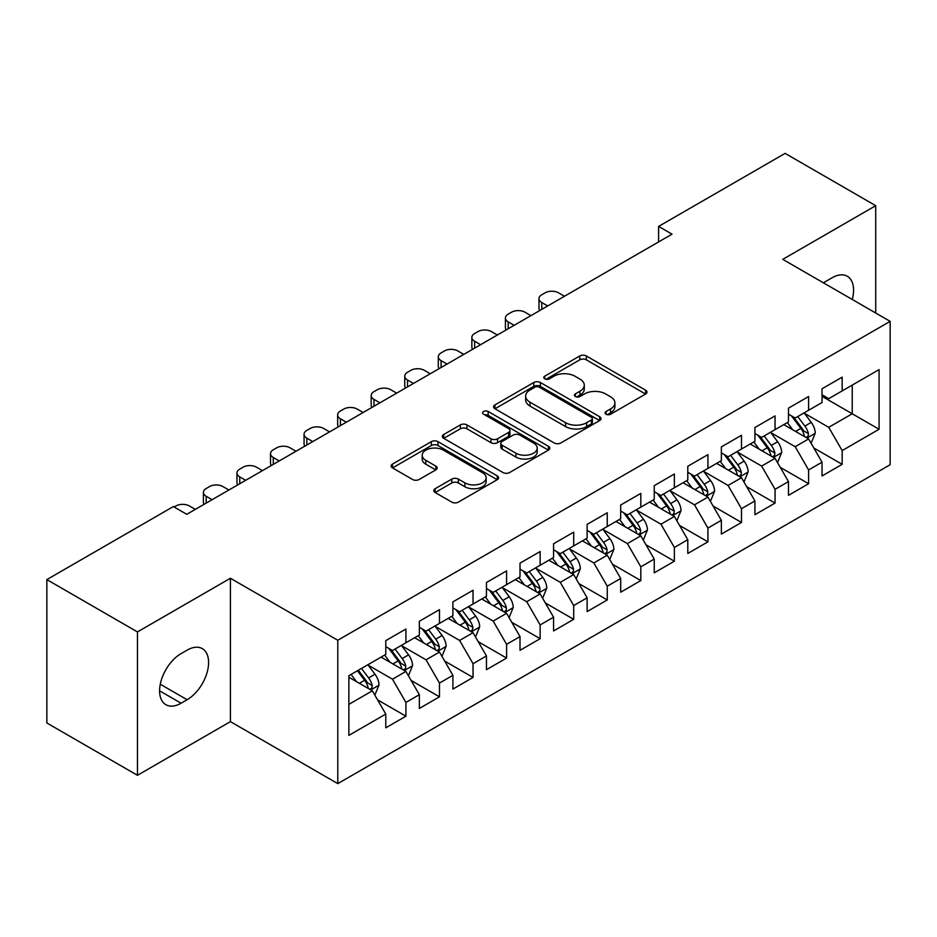 <?xml version="1.0" encoding="UTF-8"?>
<svg xmlns="http://www.w3.org/2000/svg" width="937" height="937" viewBox="0 0 937 937"><rect width="100%" height="100%" fill="white"/><g stroke="black" fill="none" stroke-linecap="round" stroke-linejoin="round"><path stroke-width="1.41" d="M606.016 414.213A3.256 1.886 0 0 0 610.619 414.213L645.616 394.008A4.662 2.694 0 0 0 646.987 392.099A4.662 2.694 0 0 0 645.616 390.202L586.328 355.966A4.662 2.694 0 0 0 579.745 355.966L544.748 376.17A3.256 1.886 0 0 0 543.788 377.506A3.256 1.886 0 0 0 544.748 378.841A3.256 1.886 0 0 0 549.363 378.841L553.884 376.229A14.91 8.609 0 0 1 574.967 376.229L579.909 379.075A14.91 8.609 0 0 1 584.278 385.166A14.91 8.609 0 0 1 579.909 391.244L575.377 393.868A3.256 1.886 0 0 0 574.428 395.191A3.256 1.886 0 0 0 575.377 396.527A3.256 1.886 0 0 0 579.991 396.527L584.524 393.915A14.91 8.609 0 0 1 605.595 393.915L610.537 396.761A14.91 8.609 0 0 1 614.906 402.851A14.91 8.609 0 0 1 610.537 408.93L606.016 411.554A3.256 1.886 0 0 0 605.056 412.877A3.256 1.886 0 0 0 606.016 414.213L606.016 411.554M435.143 488.716A4.662 2.694 0 0 0 433.772 490.613A4.662 2.694 0 0 0 435.143 492.511L451.775 502.115A4.662 2.694 0 0 0 458.369 502.115L497.231 479.674A4.662 2.694 0 0 0 498.601 477.776A4.662 2.694 0 0 0 497.231 475.879L437.942 441.643A4.662 2.694 0 0 0 431.348 441.643L392.486 464.084A4.662 2.694 0 0 0 391.116 465.982A4.662 2.694 0 0 0 392.486 467.891L412.573 479.486A4.662 2.694 0 0 0 419.167 479.486L435.799 469.882A4.662 2.694 0 0 0 437.169 467.985A4.662 2.694 0 0 0 435.799 466.076L425.831 460.325A12.462 7.191 0 0 1 422.189 455.241A12.462 7.191 0 0 1 429.884 448.589A12.462 7.191 0 0 1 443.459 450.158L482.496 472.693A12.462 7.191 0 0 1 486.139 477.776A12.462 7.191 0 0 1 478.444 484.417A12.462 7.191 0 0 1 464.869 482.86L458.369 479.112A4.662 2.694 0 0 0 451.775 479.112L435.143 488.716L435.143 492.511M137.458 631.925L137.458 775.297L230.408 721.631L230.408 578.258L137.458 631.925L46.85 579.605L173.357 506.566L186.779 514.319L672.028 234.168L658.606 226.414L658.606 241.922M230.408 578.258L337.788 640.252L890.15 321.356L890.15 464.729L337.788 783.625L337.788 640.252M875.72 313.017L875.72 205.683L782.77 259.35L890.15 321.356M875.72 205.683L785.112 153.375L658.606 226.414M554.212 442.978A4.662 2.694 0 0 0 560.806 442.978L599.668 420.537A4.662 2.694 0 0 0 601.039 418.628A4.662 2.694 0 0 0 599.668 416.731L540.38 382.495A4.662 2.694 0 0 0 533.797 382.495L494.923 404.936A4.662 2.694 0 0 0 493.565 406.845A4.662 2.694 0 0 0 494.923 408.743L554.212 442.978M484.862 414.915A3.256 1.886 0 0 1 488.177 415.372L488.177 411.495L548.45 446.305A4.662 2.694 0 0 1 549.82 448.202A4.662 2.694 0 0 1 548.45 450.1L509.587 472.541A4.662 2.694 0 0 1 502.993 472.541L443.705 438.317L443.705 434.51A4.662 2.694 0 0 0 442.346 436.408A4.662 2.694 0 0 0 443.705 438.317M443.705 434.51L460.336 424.906A4.662 2.694 0 0 1 466.931 424.906L490.976 438.785A4.662 2.694 0 0 0 497.559 438.785L508.592 432.414A4.662 2.694 0 0 0 509.962 430.516A4.662 2.694 0 0 0 508.592 428.619L483.562 414.166A3.256 1.886 0 0 1 482.602 412.83A3.256 1.886 0 0 1 484.616 411.097A3.256 1.886 0 0 1 488.177 411.495M822.03 396.328L852.225 413.767L852.225 385.095L879.082 369.6L842.164 390.905L842.164 377.154L822.03 388.773L822.03 402.535L808.608 410.277L808.608 396.527L788.474 408.145L788.474 421.908L775.051 429.65L775.051 415.899L754.917 427.518L754.917 441.28L741.495 449.034L741.495 435.272L721.361 446.902L721.361 460.653L707.927 468.406L707.927 454.644L687.793 466.275L687.793 480.025L674.371 487.779L674.371 474.017L654.237 485.647L654.237 499.398L640.814 507.151L640.814 493.401L620.681 505.02L620.681 518.77L607.258 526.524L607.258 512.773L587.124 524.392L587.124 538.154L573.702 545.896L573.702 532.146L553.568 543.765L553.568 557.527L540.145 565.269L540.145 551.518L520.012 563.137L520.012 576.899L506.589 584.653L506.589 570.891L486.455 582.521L486.455 596.272L473.033 604.025L473.033 590.263L452.899 601.894L452.899 615.644L439.476 623.398L439.476 609.636L419.343 621.266L419.343 635.017L405.92 642.77L405.92 629.02L385.786 640.639L385.786 654.401L348.869 675.706L348.869 735.381L385.786 714.064L372.352 690.815L348.869 677.252M879.082 369.6L879.082 429.263L842.164 450.58L828.741 427.331L804.414 413.287M813.808 447.968L842.164 464.33L842.164 450.58M842.164 464.33L822.03 475.961L822.03 462.199L808.608 469.952L795.185 446.703L770.858 432.66M780.252 467.34L808.608 483.715L808.608 469.952M808.608 483.715L788.474 495.333L788.474 481.583L775.051 489.325L761.629 466.076L737.29 452.032M746.695 486.713L775.051 503.087L775.051 489.325M775.051 503.087L754.917 514.706L754.917 500.955L741.495 508.697L728.072 485.448L703.734 471.405M713.139 506.085L741.495 522.459L741.495 508.697M741.495 522.459L721.361 534.078L721.361 520.328L707.927 528.081L694.504 504.832L670.178 490.777M679.583 525.458L707.927 541.832L707.927 528.081M707.927 541.832L687.793 553.462L687.793 539.7L674.371 547.454L660.948 524.205L636.621 510.15M646.015 544.83L674.371 561.204L674.371 547.454M674.371 561.204L654.237 572.835L654.237 559.073L640.814 566.826L627.392 543.577L603.065 529.534M612.458 564.215L640.814 580.577L640.814 566.826M640.814 580.577L620.681 592.207L620.681 578.445L607.258 586.199L593.835 562.95L569.509 548.906M578.902 583.587L607.258 599.949L607.258 586.199M607.258 599.949L587.124 611.58L587.124 597.818L573.702 605.571L560.279 582.322L535.952 568.279M545.346 602.959L573.702 619.334L573.702 605.571M573.702 619.334L553.568 630.952L553.568 617.202L540.145 624.944L526.723 601.695L502.396 587.651M511.789 622.332L540.145 638.706L540.145 624.944M540.145 638.706L520.012 650.325L520.012 636.574L506.589 644.316L493.167 621.067L468.84 607.024M478.233 641.704L506.589 658.079L506.589 644.316M506.589 658.079L486.455 669.697L486.455 655.947L473.033 663.701L459.61 640.451L435.283 626.396M444.677 661.077L473.033 677.451L473.033 663.701M473.033 677.451L452.899 689.082L452.899 675.319L439.476 683.073L426.054 659.824L401.715 645.769M411.12 680.449L439.476 696.823L439.476 683.073M439.476 696.823L419.343 708.454L419.343 694.692L405.92 702.445L392.498 679.196L368.159 665.153M377.564 699.834L405.92 716.196L405.92 702.445M405.92 716.196L385.786 727.826L385.786 714.064M385.786 646.647L392.498 650.524L405.92 642.77M348.869 704.378L372.352 690.815M419.343 627.275L426.054 631.151L439.476 623.398M392.498 679.196L405.92 671.442L381.078 657.106M419.343 694.692L405.92 671.442M452.899 607.902L459.61 611.767L473.033 604.025M426.054 659.824L439.476 652.07L414.634 637.734M452.899 675.319L439.476 652.07M486.455 588.518L493.167 592.395L506.589 584.653M459.61 640.451L473.033 632.698L448.202 618.361M486.455 655.947L473.033 632.698M520.012 569.146L526.723 573.022L540.145 565.269M493.167 621.067L506.589 613.325L481.759 598.989M520.012 636.574L506.589 613.325M553.568 549.773L560.279 553.65L573.702 545.896M526.723 601.695L540.145 593.953L515.315 579.616M553.568 617.202L540.145 593.953M587.124 530.401L593.835 534.277L607.258 526.524M560.279 582.322L573.702 574.568L548.871 560.232M587.124 597.818L573.702 574.568M620.681 511.028L627.392 514.905L640.814 507.151M593.835 562.95L607.258 555.196L582.427 540.86M620.681 578.445L607.258 555.196M654.237 491.656L660.948 495.532L674.371 487.779M627.392 543.577L640.814 535.823L615.984 521.487M654.237 559.073L640.814 535.823M687.793 472.283L694.504 476.148L707.927 468.406M660.948 524.205L674.371 516.451L649.54 502.115M687.793 539.7L674.371 516.451M721.361 452.899L728.072 456.776L741.495 449.034M694.504 504.832L707.927 497.078L683.096 482.742M721.361 520.328L707.927 497.078M754.917 433.526L761.629 437.403L775.051 429.65M728.072 485.448L741.495 477.706L716.653 463.37M754.917 500.955L741.495 477.706M788.474 414.154L795.185 418.031L808.608 410.277M761.629 466.076L775.051 458.334L750.209 443.986M788.474 481.583L775.051 458.334M822.03 394.782L828.741 398.658L842.164 390.905M795.185 446.703L808.608 438.949L783.777 424.613M822.03 462.199L808.608 438.949M46.85 579.605L46.85 722.977L137.458 775.297M230.408 721.631L337.788 783.625M828.741 427.331L852.225 413.767L879.082 429.263M852.26 299.477A30.371 17.534 120 0 0 847.282 276.251A30.371 17.534 120 0 0 832.091 277.762L826.059 281.252A30.371 17.534 120 0 0 823.518 282.88M181.075 653.616A30.371 17.534 120 0 0 161.234 680.391A30.371 17.534 120 0 0 165.896 704.729A30.371 17.534 120 0 0 181.075 703.218L187.119 699.728A30.371 17.534 120 0 0 206.96 672.965A30.371 17.534 120 0 0 202.31 648.627A30.371 17.534 120 0 0 187.119 650.137L181.075 653.616M607.317 414.669L610.537 412.807A14.91 8.609 0 0 0 614.906 406.728L614.906 402.851M584.278 385.166L584.278 389.042A14.91 8.609 0 0 1 579.909 395.121L576.677 396.983M645.558 394.044L586.328 359.843A4.662 2.694 0 0 0 579.745 359.843L546.048 379.298M599.61 420.572L540.38 386.372A4.662 2.694 0 0 0 533.797 386.372L494.982 408.778M591.434 419.963A3.256 1.886 0 0 0 592.395 418.628A3.256 1.886 0 0 0 591.434 417.305L539.396 387.25A3.256 1.886 0 0 0 534.781 387.25L530.002 390.015A14.91 8.609 0 0 0 525.645 396.093A14.91 8.609 0 0 0 530.002 402.184L565.585 422.716A14.91 8.609 0 0 0 586.656 422.716L591.434 419.963L591.434 423.84A3.256 1.886 0 0 0 592.395 422.505L592.395 418.628M525.645 396.093L525.645 399.97A14.91 8.609 0 0 0 530.002 406.061L530.002 402.184M591.434 423.84L586.656 426.593A14.91 8.609 0 0 1 565.585 426.593L530.002 406.061M443.763 438.352L460.336 428.783L460.336 424.906M509.962 430.516L509.962 434.393A4.662 2.694 0 0 1 508.592 436.291L497.559 442.662A4.662 2.694 0 0 1 490.976 442.662L466.931 428.783A4.662 2.694 0 0 0 460.336 428.783M488.177 415.372L548.391 450.147M515.924 453.192A12.462 7.191 0 0 0 529.499 454.75A12.462 7.191 0 0 0 537.194 448.109A12.462 7.191 0 0 0 533.551 443.025L519.789 435.084A4.662 2.694 0 0 0 513.207 435.084L502.173 441.456A4.662 2.694 0 0 0 500.803 443.353A4.662 2.694 0 0 0 502.173 445.251L515.924 453.192L515.924 457.069A12.462 7.191 0 0 0 529.499 458.626A12.462 7.191 0 0 0 537.194 451.985L537.194 448.109M500.803 443.353L500.803 447.23A4.662 2.694 0 0 0 502.173 449.128L502.173 445.251M515.924 457.069L502.173 449.128M486.139 477.776L486.139 481.653A12.462 7.191 0 0 1 478.444 488.294A12.462 7.191 0 0 1 464.869 486.736L458.369 482.977A4.662 2.694 0 0 0 451.775 482.977L435.201 492.546M422.189 455.241L422.189 459.118A12.462 7.191 0 0 0 425.831 464.202L425.831 460.325M435.74 469.917L425.831 464.202M497.172 479.709L437.942 445.52A4.662 2.694 0 0 0 431.348 445.52L392.544 467.926M811.091 443.26L815.249 433.105A12.579 7.262 -120 0 0 811.231 422.4L804.11 412.877M547.7 305.954L541.762 302.522A9.487 5.481 0 0 1 538.974 298.645A9.487 5.481 0 0 1 541.762 294.768L545.111 292.836A9.487 5.481 0 0 1 558.534 292.836L564.472 296.268M792.749 429.802L787.326 422.564M784.796 425.211L784.175 424.379M539.771 310.522A9.487 5.481 180 0 1 538.974 308.332L538.974 298.645M806.23 437.591L808.186 435.834L808.455 433.644A12.579 7.262 -120 0 0 804.86 426.077L797.727 416.555M793.662 417.152L802.47 428.9A6.407 3.701 60 0 1 803.63 430.856L808.455 433.644M791.449 415.876L800.83 428.396A12.579 7.262 60 0 1 804.426 435.963L804.684 436.689M777.534 462.632L781.692 452.477A12.579 7.262 -120 0 0 777.675 441.772L770.554 432.25M514.132 325.326L508.194 321.895A9.487 5.481 0 0 1 505.418 318.018A9.487 5.481 0 0 1 508.194 314.141L511.555 312.208A9.487 5.481 0 0 1 524.978 312.208L530.916 315.64M759.193 449.174L753.77 441.936M751.24 444.583L750.619 443.763M506.214 329.894A9.487 5.481 180 0 1 505.418 327.704L505.418 318.018M772.674 456.963L774.63 455.206L774.899 453.016A12.579 7.262 -120 0 0 771.303 445.45L764.17 435.928M760.106 436.525L768.914 448.284A6.407 3.701 60 0 1 770.073 450.228L774.899 453.016M757.892 435.248L767.274 447.769A12.579 7.262 60 0 1 770.87 455.335L771.128 456.061M743.978 482.005L748.136 471.85A12.579 7.262 -120 0 0 744.119 461.145L736.986 451.622M480.576 344.699L474.637 341.267A9.487 5.481 0 0 1 471.861 337.39A9.487 5.481 0 0 1 474.637 333.525L477.999 331.581A9.487 5.481 0 0 1 491.421 331.581L497.36 335.013M725.636 468.547L720.213 461.309M717.683 463.956L717.063 463.136M472.658 349.278A9.487 5.481 180 0 1 471.861 347.077L471.861 337.39M739.117 476.336L741.073 474.579L741.343 472.389A12.579 7.262 -120 0 0 737.747 464.822L730.614 455.312M726.55 455.897L735.346 467.657A6.407 3.701 60 0 1 736.517 469.601L741.343 472.389M724.336 454.621L733.718 467.153A12.579 7.262 60 0 1 737.314 474.708L737.571 475.446M710.422 501.377L714.58 491.222A12.579 7.262 -120 0 0 710.562 480.517L703.429 470.995M447.019 364.071L441.081 360.64A9.487 5.481 0 0 1 438.305 356.774A9.487 5.481 0 0 1 441.081 352.898L444.443 350.953A9.487 5.481 0 0 1 457.865 350.953L463.803 354.385M692.068 487.919L686.657 480.693M684.115 483.328L683.506 482.508M439.102 368.651A9.487 5.481 180 0 1 438.305 366.461L438.305 356.774M705.561 495.708L707.517 493.951L707.786 491.761A12.579 7.262 -120 0 0 704.191 484.195L697.058 474.684M692.993 475.27L701.79 487.029A6.407 3.701 60 0 1 702.961 488.973L707.786 491.761M690.78 473.993L700.162 486.526A12.579 7.262 60 0 1 703.757 494.092L704.015 494.818M676.854 520.749L681.023 510.595A12.579 7.262 -120 0 0 677.006 499.889L669.873 490.379M413.463 383.444L407.525 380.024A9.487 5.481 0 0 1 404.749 376.147A9.487 5.481 0 0 1 407.525 372.27L410.886 370.326A9.487 5.481 0 0 1 424.309 370.326L430.247 373.758M658.512 507.292L653.101 500.065M650.559 502.7L649.95 501.881M405.534 388.023A9.487 5.481 180 0 1 404.749 385.833L404.749 376.147M672.005 515.081L673.949 513.335L674.23 511.133A12.579 7.262 -120 0 0 670.634 503.567L663.501 494.057M659.425 494.654L668.233 506.402A6.407 3.701 60 0 1 669.405 508.346L674.23 511.133M657.224 493.377L666.605 505.898A12.579 7.262 60 0 1 670.201 513.464L670.459 514.19M643.297 540.122L647.455 529.979A12.579 7.262 -120 0 0 643.45 519.262L636.317 509.751M379.907 402.816L373.968 399.396A9.487 5.481 0 0 1 371.193 395.519A9.487 5.481 0 0 1 373.968 391.643L377.33 389.71A9.487 5.481 0 0 1 390.752 389.71L396.691 393.13M624.956 526.664L619.544 519.438M617.003 522.073L616.394 521.253M371.977 407.396A9.487 5.481 180 0 1 371.193 405.206L371.193 395.519M638.448 534.453L640.393 532.708L640.674 530.506A12.579 7.262 -120 0 0 637.066 522.951L629.945 513.429M625.869 514.026L634.677 525.774A6.407 3.701 60 0 1 635.848 527.718L640.674 530.506M623.667 512.75L633.049 525.27A12.579 7.262 60 0 1 636.645 532.837L636.902 533.563M609.741 559.506L613.899 549.351A12.579 7.262 -120 0 0 609.893 538.634L602.76 529.124M346.35 422.2L340.412 418.769A9.487 5.481 0 0 1 337.636 414.892A9.487 5.481 0 0 1 340.412 411.015L343.762 409.082A9.487 5.481 0 0 1 357.184 409.082L363.123 412.503M591.399 546.048L585.988 538.81M583.446 541.457L582.837 540.626M338.421 426.768A9.487 5.481 180 0 1 337.636 424.578L337.636 414.892M604.892 553.837L606.836 552.08L607.117 549.89A12.579 7.262 -120 0 0 603.51 542.324L596.389 532.802M592.313 533.399L601.121 545.147A6.407 3.701 60 0 1 602.28 547.091L607.117 549.89M590.099 532.122L599.493 544.643A12.579 7.262 60 0 1 603.088 552.209L603.346 552.935M576.185 578.879L580.343 568.724A12.579 7.262 -120 0 0 576.337 558.019L569.204 548.496M312.794 441.573L306.856 438.141A9.487 5.481 0 0 1 304.068 434.264A9.487 5.481 0 0 1 306.856 430.388L310.206 428.455A9.487 5.481 0 0 1 323.628 428.455L329.566 431.887M557.843 565.421L552.42 558.183M549.89 560.83L549.269 559.998M304.865 446.141A9.487 5.481 180 0 1 304.068 443.951L304.068 434.264M571.336 573.21L573.28 571.453L573.561 569.263A12.579 7.262 -120 0 0 569.954 561.696L562.832 552.174M558.757 552.771L567.564 564.519A6.407 3.701 60 0 1 568.724 566.475L573.561 569.263M556.543 551.495L565.925 564.015A12.579 7.262 60 0 1 569.532 571.582L569.778 572.308M542.628 598.251L546.786 588.096A12.579 7.262 -120 0 0 542.781 577.391L535.648 567.869M279.238 460.945L273.299 457.514A9.487 5.481 0 0 1 270.512 453.637A9.487 5.481 0 0 1 273.299 449.76L276.649 447.827A9.487 5.481 0 0 1 290.072 447.827L296.01 451.259M524.287 584.793L518.864 577.555M516.334 580.202L515.713 579.382M271.308 465.525A9.487 5.481 180 0 1 270.512 463.323L270.512 453.637M537.779 592.582L539.724 590.825L539.993 588.635A12.579 7.262 -120 0 0 536.397 581.069L529.264 571.558M525.2 572.144L534.008 583.903A6.407 3.701 60 0 1 535.168 585.848L539.993 588.635M522.987 570.867L532.368 583.388A12.579 7.262 60 0 1 535.976 590.954L536.222 591.68M509.072 617.624L513.23 607.469A12.579 7.262 -120 0 0 509.213 596.764L502.091 587.241M245.681 480.318L239.743 476.886A9.487 5.481 0 0 1 236.956 473.009A9.487 5.481 0 0 1 239.743 469.144L243.093 467.2A9.487 5.481 0 0 1 256.515 467.2L262.454 470.632M490.73 604.166L485.307 596.928M482.778 599.575L482.157 598.755M237.752 484.897A9.487 5.481 180 0 1 236.956 482.707L236.956 473.009M504.223 611.955L506.167 610.198L506.437 608.008A12.579 7.262 -120 0 0 502.841 600.441L495.708 590.931M491.644 591.516L500.452 603.276A6.407 3.701 60 0 1 501.611 605.22L506.437 608.008M489.43 590.24L498.812 602.772A12.579 7.262 60 0 1 502.419 610.327L502.665 611.065M475.516 636.996L479.674 626.841A12.579 7.262 -120 0 0 475.656 616.136L468.535 606.626M212.125 499.69L206.187 496.259A9.487 5.481 0 0 1 203.399 492.393A9.487 5.481 0 0 1 206.187 488.517L209.537 486.572A9.487 5.481 0 0 1 222.959 486.572L228.897 490.004M457.174 623.538L451.751 616.312M449.221 618.947L448.6 618.127M204.196 504.27A9.487 5.481 180 0 1 203.399 502.08L203.399 492.393M470.655 631.327L472.611 629.57L472.88 627.38A12.579 7.262 -120 0 0 469.285 619.814L462.152 610.303M458.088 610.889L466.895 622.648A6.407 3.701 60 0 1 468.055 624.592L472.88 627.38M455.874 609.612L465.256 622.145A12.579 7.262 60 0 1 468.851 629.711L469.109 630.437M441.959 656.368L446.117 646.214A12.579 7.262 -120 0 0 442.1 635.509L434.979 625.998M174.13 507.011L175.98 505.957A9.487 5.481 0 0 1 189.403 505.957L195.341 509.377M423.618 642.911L418.195 635.684M415.665 638.32L415.044 637.5M437.099 650.7L439.055 648.954L439.324 646.753A12.579 7.262 -120 0 0 435.728 639.186L428.596 629.676M424.531 630.273L433.339 642.021A6.407 3.701 60 0 1 434.499 643.965L439.324 646.753M422.318 628.996L431.699 641.517A12.579 7.262 60 0 1 435.295 649.083L435.553 649.809M408.403 675.741L412.561 665.598A12.579 7.262 -120 0 0 408.544 654.881L401.411 645.37M390.061 662.295L384.638 655.057M382.109 657.692L381.488 656.872M403.542 670.072L405.498 668.327L405.768 666.125A12.579 7.262 -120 0 0 402.172 658.57L395.039 649.048M390.975 649.646L399.771 661.393A6.407 3.701 60 0 1 400.942 663.337L405.768 666.125M388.761 648.369L398.143 660.89A12.579 7.262 60 0 1 401.739 668.456L401.996 669.182M374.847 695.125L379.005 684.97A12.579 7.262 -120 0 0 374.987 674.253L367.854 664.743M356.493 681.667L351.082 674.429M369.986 689.456L371.93 687.699L372.212 685.509A12.579 7.262 -120 0 0 368.616 677.943L361.483 668.421M358.332 670.248L366.215 680.766A6.407 3.701 60 0 1 367.386 682.722L372.212 685.509M357.454 670.751L364.587 680.262A12.579 7.262 60 0 1 368.182 687.828L368.44 688.554M610.537 412.807L610.537 408.93M575.377 396.527L575.377 393.868M579.909 395.121L579.909 391.244M544.748 378.841L544.748 376.17M579.745 359.843L579.745 355.966M586.328 359.843L586.328 355.966M645.616 394.008L645.616 390.202M494.923 408.743L494.923 404.936M533.797 386.372L533.797 382.495M540.38 386.372L540.38 382.495M599.668 420.537L599.668 416.731M565.585 426.593L565.585 422.716M586.656 426.593L586.656 422.716M466.931 428.783L466.931 424.906M490.976 442.662L490.976 438.785M497.559 442.662L497.559 438.785M508.592 436.291L508.592 432.414M548.45 450.1L548.45 446.305M451.775 482.977L451.775 479.112M458.369 482.977L458.369 479.112M464.869 486.736L464.869 482.86M435.799 469.882L435.799 466.076M392.486 467.891L392.486 464.084M431.348 445.52L431.348 441.643M437.942 445.52L437.942 441.643M497.231 479.674L497.231 475.879M159.606 690.815L181.075 703.218M160.286 684.233L187.119 699.728M541.762 302.522L541.762 309.374M807.026 438.047L815.167 433.351M804.86 426.077L811.231 422.4M795.583 431.43L800.83 428.396M508.194 321.895L508.194 328.758M773.47 457.42L781.61 452.723M771.303 445.45L777.675 441.772M762.015 450.802L767.274 447.769M474.637 341.267L474.637 348.131M739.914 476.792L748.054 472.096M737.747 464.822L744.119 461.145M728.459 470.187L733.718 467.153M441.081 360.64L441.081 367.503M706.357 496.165L714.498 491.468M704.191 484.195L710.562 480.517M694.903 489.559L700.162 486.526M407.525 380.024L407.525 386.876M672.801 515.537L680.941 510.841M670.634 503.567L677.006 499.889M661.346 508.932L666.605 505.898M373.968 399.396L373.968 406.248M639.245 534.91L647.373 530.213M637.066 522.951L643.45 519.262M627.79 528.304L633.049 525.27M340.412 418.769L340.412 425.621M605.689 554.294L613.817 549.586M603.51 542.324L609.893 538.634M594.234 547.677L599.493 544.643M306.856 438.141L306.856 444.993M572.12 573.667L580.261 568.97M569.954 561.696L576.337 558.019M560.677 567.049L565.925 564.015M273.299 457.514L273.299 464.377M538.564 593.039L546.704 588.342M536.397 581.069L542.781 577.391M527.121 586.421L532.368 583.388M239.743 476.886L239.743 483.75M505.008 612.411L513.148 607.715M502.841 600.441L509.213 596.764M493.565 605.806L498.812 602.772M206.187 496.259L206.187 503.122M471.452 631.784L479.592 627.087M469.285 619.814L475.656 616.136M460.008 625.178L465.256 622.145M437.895 651.156L446.035 646.46M435.728 639.186L442.1 635.509M426.44 644.551L431.699 641.517M404.339 670.541L412.479 665.832M402.172 658.57L408.544 654.881M392.884 663.923L398.143 660.89M370.783 689.913L378.923 685.216M368.616 677.943L374.987 674.253M359.328 683.296L364.587 680.262"/></g></svg>
